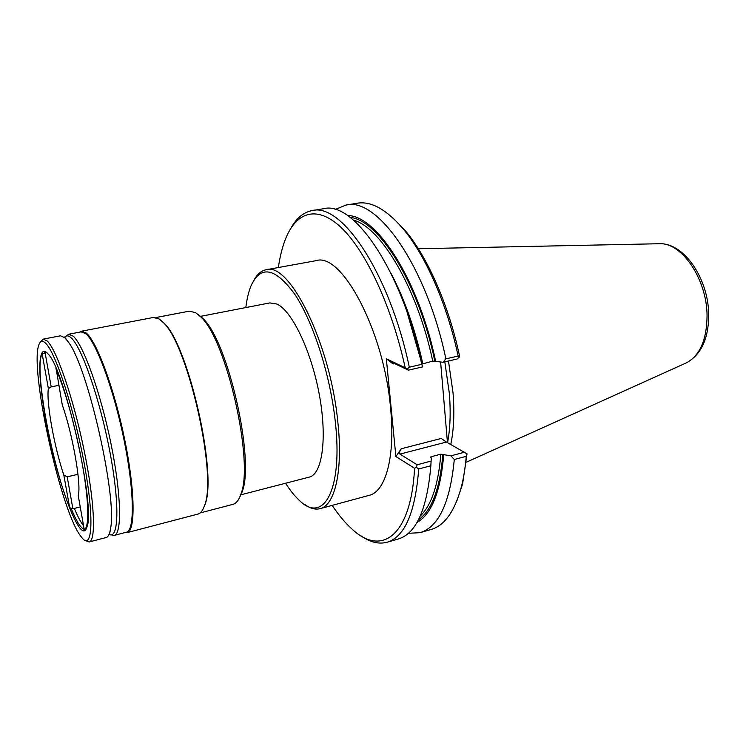 <?xml version="1.0" encoding="UTF-8"?>
<svg xmlns="http://www.w3.org/2000/svg" width="746" height="746" viewBox="0 0 746 746"><rect width="100%" height="100%" fill="white"/><g stroke="black" fill="none" stroke-linecap="round" stroke-linejoin="round"><path stroke-width="1.12" d="M332.166 505.378C338.637 515.094 345.258 523.002 352.037 529.091C381.159 556.581 410.999 536.933 414.59 468.264L395.893 456.552L386.335 358.77L405.19 367.759C391.995 307.1 366.454 252.297 342.302 228.63C318.066 204.945 297.132 211.211 286.091 237.573C282.594 245.994 280.02 255.971 278.361 267.534M305.142 504.79C310.467 508.548 315.446 509.844 320.081 508.66L369.223 495.325C385.626 491.67 395.501 456.599 390.559 407.894C383.976 330.73 341.426 251.822 316.136 260.662L266.042 269.772C261.352 270.705 257.407 274.006 254.218 279.694M395.893 456.552L401.245 448.766C399.567 451.218 399.129 452.999 399.912 454.109L417.154 464.777L416.315 467.304L418.72 468.973C415.308 512.474 404.78 536.887 387.155 542.23C378.865 544.44 370.109 542.286 360.868 535.759M414.59 468.264L416.315 467.304M394.615 363.591L393.077 363.936L386.335 358.77M447.46 442.602L440.616 362.006M401.245 448.766L441.222 438.471L446.453 442.042L399.912 454.109M446.453 442.042L467.015 453.829L466.25 456.31L454.295 459.489C450.09 502.645 438.667 527.04 420.045 532.672L408.37 533.315M456.925 500.725L462.567 484.135L467.015 453.829M464.655 452.197L450.892 455.843L440.821 454.183L431.057 456.748L430.283 457.205L431.291 458.025L431.104 461.084L417.154 464.777M450.892 455.843L454.295 459.489M466.25 456.31C465.317 467.677 463.686 477.888 461.354 486.942C454.631 511.43 444.551 525.604 431.113 529.455L420.045 532.672M392.974 218.037L405.199 230.579C427.253 256.577 448.467 304.321 459.424 355.413L459.238 357.166L458.156 356.047L445.875 358.845C426.432 265.725 376.87 196.608 345.93 205.075L335.113 209.523M402.831 300.545C410.757 320.332 417.182 341.491 422.096 364.029L432.736 361.101L442.993 362.248L457.111 359.012L459.238 357.166M393.077 363.936L390.997 361.866L408.379 370.165L407.176 369.056L409.312 367.181C389.487 272.766 341.351 202.352 312.126 210.605C303.697 212.172 296.721 217.888 291.192 227.754M409.312 367.181L421.751 364.346L422.693 366.892L408.379 370.165M405.19 367.759L407.176 369.056M421.751 364.346C402.066 270.369 353.427 200.404 323.624 208.721L312.126 210.605M345.93 205.075L357.306 203.21C371.098 200.907 386.297 209.356 402.905 228.565C425.351 255.029 447.003 303.846 458.156 356.047M442.993 362.248L445.875 358.845M435.683 361.502C418.665 279.666 376.516 215.1 347.515 215.557M444.812 361.829L449.334 393.366C450.845 412.146 450.258 428.577 447.563 442.658M450.761 444.448C453.838 429.892 454.594 412.678 453.027 392.825L448.467 360.989M387.155 542.23L398.336 538.976C416.305 533.539 427.141 509.126 430.834 465.746L418.72 468.973M431.104 461.084L430.834 465.746M416.958 522.526C431.701 514.087 440.616 491.493 443.711 454.752M320.081 508.66C335.047 505.415 343.328 470.166 337.677 420.651C329.881 342.2 288.963 261.24 266.042 269.772M285.569 483.24C290.119 490.402 294.698 496.109 299.314 500.352C323.288 524.419 343.319 490.299 335.178 420.595C330.04 373.988 312.966 321.414 294.661 294.083C275.022 267.441 260.429 264.821 250.87 286.212C248.53 292.022 246.851 299.146 245.826 307.576M240.632 494.878L309.254 477.104C322.253 474.279 327.447 438.406 319.307 394.587C311.287 350.797 291.882 310.616 276.878 304.032L269.847 302.913L200.655 316.332M239.419 497.843L241.974 492.267C255.337 461.205 228.024 340.474 202.595 318.188L197.895 314.262M155.942 317.535L189.214 311.175L195.499 312.593L200.655 316.817C226.495 339.449 254.395 462.79 240.818 494.337C238.841 500.156 236.212 503.494 232.92 504.361L200.142 512.931M202.865 509.462L204.842 504.967C217.925 475.249 188.206 343.906 163.616 322.701L159.896 319.502M81.556 331.196L153.415 317.46L159.196 319.018L163.001 322.281C187.712 343.57 217.618 475.762 204.479 505.611C202.828 510.544 200.627 513.379 197.895 514.087L127.128 532.616C135.567 531.115 135.194 491.082 124.806 440.131C114.502 389.216 96.905 341.575 86.238 333.024L81.556 331.196L79.794 332.11M125.141 532.56L127.128 532.616M68.679 334.236L81.109 331.858L85.762 333.686C96.355 342.218 113.84 389.608 124.088 440.243C134.42 490.915 134.812 530.723 126.438 532.215L114.194 535.423C122.167 534.033 121.346 494.169 110.902 443.283C100.551 392.433 83.338 344.764 73.127 336.11L68.679 334.236L66.282 335.989M111.275 534.863L114.194 535.423M89.166 541.969L106.146 537.53C108.282 536.971 109.774 533.828 110.622 528.112C117.243 497.218 87.879 367.405 68.604 342.377L64.827 337.714L60.51 335.803L43.268 339.104L47.315 341.081C56.696 349.967 73.36 398.224 83.934 449.502C94.583 500.818 96.299 540.813 89.166 541.969L85.585 540.608M40.62 341.873L43.268 339.104M79.682 534.77L82.48 538.444C92.523 549.886 94.229 517.36 84.177 463.266C74.236 409.274 55.717 352.727 45.693 343.309C42.475 340.139 40.163 340.754 38.745 345.165C29.868 369.233 59.447 505.499 79.682 534.77M44.126 410.197C43.958 414.244 44.956 419.802 47.138 426.871C58.421 486.401 81.584 547.536 87.012 526.76C95.777 506.916 64.324 367.899 47.875 353.753C38.447 342.74 37.449 370.436 44.126 410.207L44.275 410.113M80.354 507.578L80.111 506.991L72.894 508.791L69.667 507.709C51.465 463.434 33.645 366.183 42.186 353.996L45.161 353.007L51.194 386.904L58.813 385.318M45.161 353.007L46.681 352.709M77.966 474.279L67.205 476.843L72.894 508.791M84.177 529.268C80.689 528.187 76.306 521.156 71.047 508.185M83.552 525.734C80.792 522.359 77.724 516.586 74.348 508.427M86.415 528.438L84.214 529.501L78.209 495.4C81.575 485.161 72.698 434.088 62.272 404.957L56.109 368.496M67.205 476.843L63.83 475.062C54.309 447.162 46.149 402.085 48.369 388.582L51.194 386.904M69.667 507.709L63.83 475.062M48.369 388.582L42.186 353.996M43.455 353.567L45.142 352.289L46.616 352.494M84.214 529.501C89.296 527.907 89.035 502.832 82.787 466.884C76.568 430.992 65.182 389.71 55.894 368.729M350.07 217.394C378.586 219.865 418.413 282.781 434.834 361.129M432.736 361.101C417.275 287.993 381.085 227.446 353.418 220.089M391.165 273.67C404.612 299.36 415.13 329.256 422.721 363.377M444.299 405.404L442.462 383.789M658.457 243.746L659.688 243.718C681.835 242.506 706.938 279.218 707.059 315.577C706.816 339.682 700 355.404 686.618 362.743L685.49 363.246M431.057 456.748L430.983 457.848M420.334 515.887C431.533 505.21 438.359 484.639 440.821 454.183M442.872 454.267C440.009 488.574 431.878 510.404 418.478 519.766M64.725 337.192C66.357 335.252 68.473 335.448 71.094 337.798C81.65 346.75 99.88 399.035 109.83 451.535C119.882 504.11 118.717 540.067 109.065 534.322M462.567 484.135L461.354 486.942M405.199 230.579L402.905 228.565M421.91 363.815L406.934 311.679M466.586 462.11L686.618 362.743C701.315 354.462 708.681 338.404 708.7 314.56C708.448 279.097 684.464 242.982 659.688 243.718L418.31 248.735M202.595 318.188L200.655 316.817M241.974 492.267L240.818 494.337M163.616 322.701L163.001 322.281M204.842 504.967L204.479 505.611M110.622 528.112C109.774 533.651 109.242 535.749 109.037 534.397M68.604 342.377L64.576 336.996"/></g></svg>
